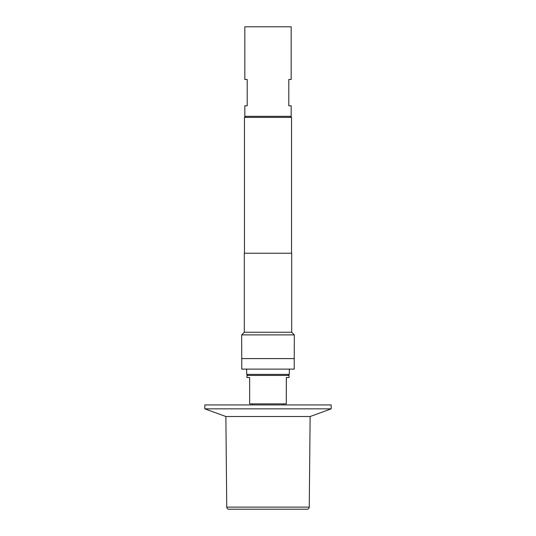 <?xml version="1.0" encoding="UTF-8"?>
<svg xmlns="http://www.w3.org/2000/svg" width="536" height="536" viewBox="0 0 536 536"><rect width="100%" height="100%" fill="white"/><g stroke="black" fill="none" stroke-linecap="round" stroke-linejoin="round"><path stroke-width="0.8" d="M246.935 375.435L246.935 377.538L249.649 377.538L249.649 403.869L286.304 403.869L286.304 377.538L289.065 377.538L289.065 375.435L246.935 375.435L247.987 374.383M289.326 369.116L289.326 374.383L246.674 374.383L246.674 369.116M291.175 105.793L288.804 105.793L288.804 79.462L291.175 79.462L291.175 26.8L244.825 26.8L244.825 79.462L247.197 79.462L247.197 105.793L244.825 105.793L244.825 116.325L291.175 116.325L291.175 105.793M245.515 116.325L244.456 117.384L244.456 253.253M290.485 116.325L291.544 117.384L244.456 117.384M291.698 332.253L244.302 332.253L244.302 253.253L291.698 253.253L291.698 332.253L294.331 334.886L241.669 334.886L241.776 369.116L294.224 369.116L294.224 358.584L241.776 358.584M294.331 334.886L294.224 358.584M244.302 332.253L241.669 334.886M291.544 117.384L291.544 253.253M225.87 416.512L226.748 507.116A2.104 2.104 0 0 0 228.852 509.2L307.148 509.2A2.104 2.104 0 0 0 309.252 507.116L310.13 416.512L225.87 416.512L204.806 408.847L204.806 404.928L331.194 404.928L331.194 408.847L204.806 408.847M310.13 416.512L331.194 408.847M286.304 403.869L286.351 377.538M226.748 507.116L309.252 507.116M252.463 403.869L252.463 404.928M288.013 374.383L289.065 375.435M283.537 403.869L283.537 404.928"/></g></svg>
